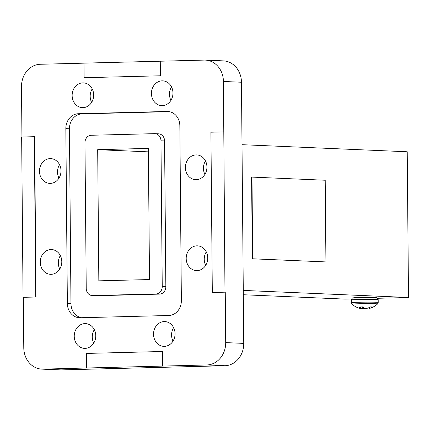 <?xml version="1.0" encoding="UTF-8"?>
<svg xmlns="http://www.w3.org/2000/svg" width="430" height="430" viewBox="0 0 430 430"><rect width="100%" height="100%" fill="white"/><g stroke="black" fill="none" stroke-linecap="round" stroke-linejoin="round"><path stroke-width="0.64" d="M93.665 94.976A12.395 10.766 -87.5 0 0 83.431 82.872A12.395 10.766 -87.5 0 0 72.132 95.524A12.395 10.766 -87.5 0 0 82.372 107.634A12.395 10.766 -87.5 0 0 93.665 94.976M92.208 88.897A12.395 10.766 -87.5 0 0 90.176 96.298A12.395 10.766 -87.5 0 0 91.633 102.378M172.968 92.955A12.395 10.766 -87.5 0 0 162.728 80.851A12.395 10.766 -87.5 0 0 151.43 93.504A12.395 10.766 -87.5 0 0 161.669 105.613A12.395 10.766 -87.5 0 0 172.968 92.955M171.511 86.876A12.395 10.766 -87.5 0 0 169.474 94.278A12.395 10.766 -87.5 0 0 170.93 100.362M207.728 257.946A12.395 10.766 -87.5 0 0 197.494 245.842A12.395 10.766 -87.5 0 0 186.195 258.495A12.395 10.766 -87.5 0 0 196.429 270.604A12.395 10.766 -87.5 0 0 207.728 257.946M206.271 251.867A12.395 10.766 -87.5 0 0 204.239 259.269A12.395 10.766 -87.5 0 0 205.696 265.348M206.938 167.012A12.395 10.766 -87.5 0 0 196.698 154.907A12.395 10.766 -87.5 0 0 185.4 167.56A12.395 10.766 -87.5 0 0 195.639 179.67A12.395 10.766 -87.5 0 0 206.938 167.012M205.475 160.933A12.395 10.766 -87.5 0 0 203.444 168.334A12.395 10.766 -87.5 0 0 204.9 174.413M61.006 170.731A12.395 10.766 -87.5 0 0 50.767 158.622A12.395 10.766 -87.5 0 0 39.469 171.28A12.395 10.766 -87.5 0 0 49.708 183.384A12.395 10.766 -87.5 0 0 61.006 170.731M59.55 164.652A12.395 10.766 -87.5 0 0 57.512 172.054A12.395 10.766 -87.5 0 0 58.969 178.133M61.796 261.666A12.395 10.766 -87.5 0 0 51.562 249.556A12.395 10.766 -87.5 0 0 40.264 262.214A12.395 10.766 -87.5 0 0 50.503 274.318A12.395 10.766 -87.5 0 0 61.796 261.666M60.34 255.587A12.395 10.766 -87.5 0 0 58.308 262.988A12.395 10.766 -87.5 0 0 59.765 269.067M95.766 335.723A12.395 10.766 -87.5 0 0 85.532 323.613A12.395 10.766 -87.5 0 0 74.234 336.271A12.395 10.766 -87.5 0 0 84.468 348.375A12.395 10.766 -87.5 0 0 95.766 335.723M94.31 329.638A12.395 10.766 -87.5 0 0 92.278 337.045A12.395 10.766 -87.5 0 0 93.735 343.124M175.069 333.702A12.395 10.766 -87.5 0 0 164.83 321.592A12.395 10.766 -87.5 0 0 153.531 334.25A12.395 10.766 -87.5 0 0 163.771 346.36A12.395 10.766 -87.5 0 0 175.069 333.702M173.607 327.622A12.395 10.766 -87.5 0 0 171.575 335.024A12.395 10.766 -87.5 0 0 173.032 341.103M360.711 306.934L360.544 308.283A18.807 9.315 94.3 0 1 358.91 306.993L362.893 306.891A18.807 9.218 -97.2 0 0 364.715 308.176L364.844 308.219A18.683 14.641 -100.7 0 0 365.806 308.391L366.166 308.391A18.683 18.409 132.6 0 0 367.365 308.219L367.548 308.176A18.807 16.227 102.4 0 0 370.606 306.886L372.875 306.982A18.807 16.319 -97.6 0 1 369.924 308.278L369.714 307.337M368.967 307.67L369.053 308.514A18.683 11.46 -95.5 0 0 369.375 308.439A18.683 11.46 -95.5 0 0 369.784 308.321M362.264 306.902L362.329 308.514L362.087 306.907M363.904 307.692L363.887 308.654L363.527 308.654L363.549 307.434M364.989 308.251L364.85 308.509L364.866 308.224M360.641 308.53L360.872 306.934L360.641 308.53A18.683 11.363 97.1 0 1 359.91 308.407L359.77 308.375A18.807 16.227 102.4 0 1 359.109 308.186A18.823 18.823 0 0 1 352.052 304.161A12.766 0.376 179.5 0 1 361.34 303.704A12.766 0.376 179.5 0 1 375.901 303.752A12.766 0.376 179.5 0 1 377.567 303.935L378.212 302.43A13.416 0.392 179.5 0 0 376.454 302.252A13.416 0.392 179.5 0 0 358.152 302.263A13.416 0.392 179.5 0 0 351.38 302.666L352.052 304.161M360.786 308.063A18.807 16.319 -97.6 0 0 362.146 308.477M362.329 308.514A18.683 18.506 -115.6 0 0 363.527 308.654M363.887 308.654A18.683 14.738 95.5 0 0 364.85 308.509M364.979 308.471A18.807 9.315 94.3 0 0 365.317 308.315M374.654 297.533A11.395 0.333 179.5 0 0 359.114 297.544A11.395 0.333 179.5 0 0 354.858 298.038M252.695 258.785L325.929 261.924L325.214 180.24L251.98 177.101L252.695 258.785L252.313 258.796L325.929 261.924M251.98 177.101L251.598 177.106L252.313 258.796M351.595 298.947L345.161 299.108L243.315 294.743M377.604 298.286L408.5 297.495L407.226 151.768L242.009 144.69M408.5 297.495L243.278 290.417M162.524 351.493L86.516 353.428L86.645 367.999L162.932 366.081L162.803 351.504L162.524 351.493L162.648 366.064M86.645 367.999L42.973 369.133L61.012 369.908A21.871 18.995 92.5 0 1 59.888 369.897L41.844 369.123A21.871 18.995 -87.5 0 0 42.973 369.133M223.578 131.881L210.91 132.203L212.307 292.502L224.976 292.18L223.423 81.469A21.871 18.995 -87.5 0 0 205.357 60.103A21.871 18.995 -87.5 0 0 204.228 60.092L160.272 61.216L160.401 75.787L84.108 77.712L83.984 63.135L160.272 61.216M224.976 292.18L212.307 292.502M35.722 297.001L23.053 297.323L36.007 297.012L34.61 136.713L34.325 136.697L35.722 297.001L36.007 297.012M34.325 136.697L21.656 137.019L23.053 297.323M160.116 75.777L159.987 61.2M84.108 77.712L160.401 75.787M92.633 295.571L96.239 295.727A7.288 6.332 92.5 0 1 95.863 295.722L92.256 295.566A7.288 6.332 -87.5 0 0 92.633 295.571L155.966 293.959A7.288 6.332 -87.5 0 0 162.239 286.509L160.965 140.782A7.288 6.332 -87.5 0 0 154.945 133.66A7.288 6.332 -87.5 0 0 154.569 133.655L91.23 135.267A7.288 6.332 -87.5 0 0 84.963 142.717L86.231 288.444A7.288 6.332 -87.5 0 0 92.256 295.566M162.239 286.509L165.846 286.665A7.288 6.332 92.5 0 1 159.578 294.115L155.966 293.959M154.945 133.66L158.552 133.816A7.288 6.332 92.5 0 1 164.577 140.938L160.965 140.782M168.549 111.537L167.044 111.472A14.582 12.663 92.5 0 1 167.797 111.483A14.582 12.663 92.5 0 1 179.842 125.727L181.369 300.597A14.582 12.663 92.5 0 1 168.829 315.496L80.152 317.754A14.582 12.663 92.5 0 1 79.399 317.743A14.582 12.663 92.5 0 1 67.359 303.499L70.966 303.655A14.582 12.663 -87.5 0 0 81.442 317.722M69.44 128.78L65.833 128.629A14.582 12.663 92.5 0 1 78.373 113.73L81.98 113.885A14.582 12.663 -87.5 0 0 69.44 128.78L70.966 303.655M96.239 295.727L159.578 294.115M165.846 286.665L164.577 140.938M169.366 111.66L81.98 113.885M65.833 128.629L67.359 303.499M167.044 111.472L78.373 113.73M23.338 297.334L23.779 347.757A21.871 18.995 -87.5 0 0 41.844 369.123M83.984 63.156L40.312 64.269A21.871 18.995 -87.5 0 0 21.5 86.613L21.941 137.014M205.357 60.103L223.396 60.877A21.871 18.995 92.5 0 1 241.461 82.243L223.423 81.469M225.702 342.613L243.74 343.387A21.871 18.995 92.5 0 1 224.933 365.731L206.889 364.957A21.871 18.995 -87.5 0 0 225.702 342.613L225.261 292.196M243.74 343.387L241.461 82.243M61.012 369.908L224.933 365.731M162.932 366.081L206.889 364.957M98.835 280.838L149.506 279.548L148.361 148.393L97.691 149.683L98.835 280.838M148.393 151.854L97.691 149.683M351.353 299.925C352.976 296.754 351.616 298.339 356.83 297.614L374.756 297.533C376.61 297.119 377.755 297.839 378.19 299.694A13.416 0.392 179.5 0 0 376.427 299.511A13.416 0.392 179.5 0 0 358.131 299.522A13.416 0.392 179.5 0 0 351.353 299.925L351.38 302.666M369.854 307.273L369.924 308.278M360.544 308.283L360.646 306.939M378.212 302.43L378.19 299.694M369.375 308.439A18.823 18.823 0 0 0 377.567 303.935"/></g></svg>
